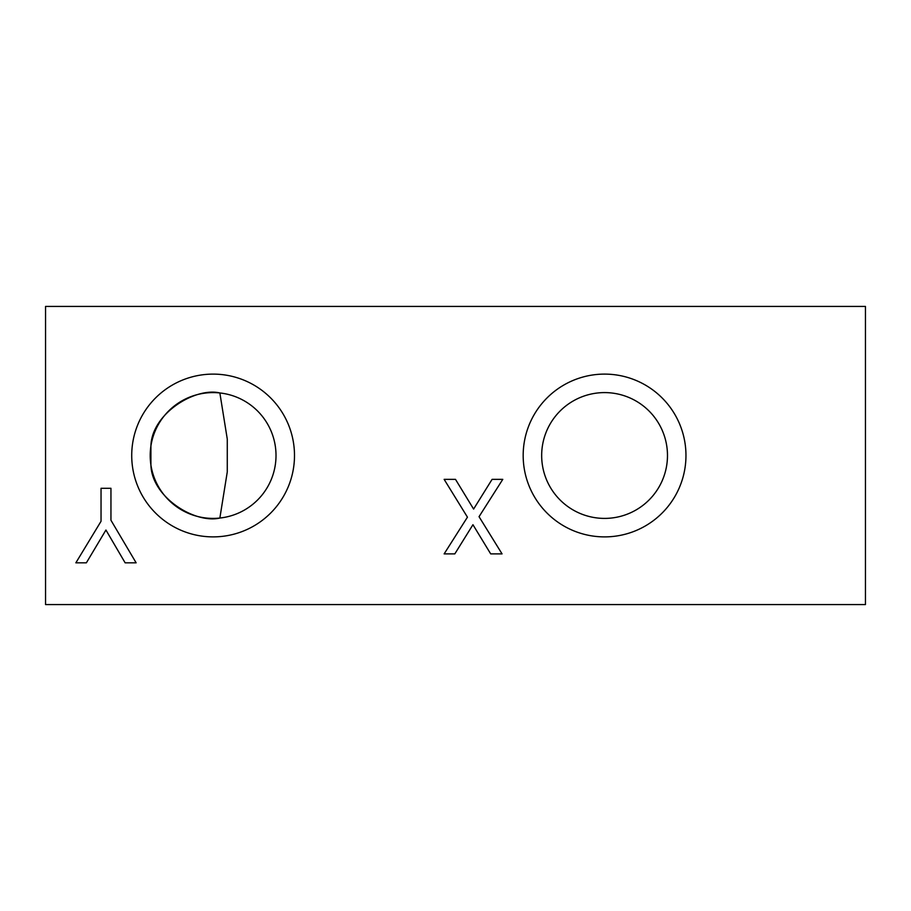 <?xml version="1.0" encoding="UTF-8"?>
<svg xmlns="http://www.w3.org/2000/svg" width="911" height="911" viewBox="0 0 911 911"><rect width="100%" height="100%" fill="white"/><g stroke="black" fill="none" stroke-linecap="round" stroke-linejoin="round"><path stroke-width="1.37" d="M865.45 306.426L45.55 306.426L45.55 604.574L865.45 604.574L865.45 306.426M467.445 517.163L444.135 479.357L455.489 479.357L473.606 509.067L492.088 479.357L502.781 479.357L479.038 516.685L502.052 553.888L490.699 553.888L472.946 524.713L454.817 553.888L444.135 553.888L467.445 517.163M86.363 562.827L75.852 562.827L101.041 521.274L101.041 488.296L110.948 488.296L110.948 520.249L136.138 562.827L125.137 562.827L105.938 530.031L86.363 562.827M219.858 518.052L227.272 471.932L227.272 439.056L219.858 392.948C194.897 387.038 151.625 413.776 150.907 446.094L150.907 464.906C151.625 497.224 194.897 523.962 219.858 518.052M150.201 455.5A62.905 62.905 0 0 1 244.558 401.022A62.905 62.905 0 0 1 244.558 509.978A62.905 62.905 0 0 1 150.201 455.5M523.176 455.5A81.398 81.398 0 0 1 645.273 385.011A81.398 81.398 0 0 1 645.273 525.989A81.398 81.398 0 0 1 523.176 455.5M541.669 455.5A62.905 62.905 0 0 1 636.026 401.022A62.905 62.905 0 0 1 636.026 509.978A62.905 62.905 0 0 1 541.669 455.5M131.719 455.5A81.398 81.398 0 0 1 253.805 385.011A81.398 81.398 0 0 1 253.805 525.989A81.398 81.398 0 0 1 131.719 455.5"/></g></svg>
